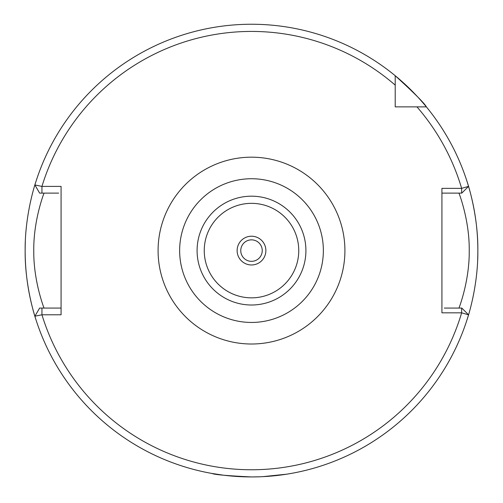 <?xml version="1.0" encoding="UTF-8"?>
<svg xmlns="http://www.w3.org/2000/svg" width="503" height="503" viewBox="0 0 503 503"><rect width="100%" height="100%" fill="white"/><g stroke="black" fill="none" stroke-linecap="round" stroke-linejoin="round"><path stroke-width="0.75" d="M259.925 476.787L251.5 476.945C227.538 475.8 214.391 474.643 212.059 473.48C214.372 474.643 227.519 475.794 251.5 476.945L251.355 476.945M223.646 475.222L212.059 473.48M237.127 250.595A14.373 14.373 0 0 1 251.5 236.221A14.373 14.373 0 0 1 265.873 250.595A14.373 14.373 0 0 1 251.5 264.968A14.373 14.373 0 0 1 237.127 250.595M240.761 250.595A10.739 10.739 0 0 1 251.5 239.856A10.739 10.739 0 0 1 262.239 250.595A10.739 10.739 0 0 1 251.5 261.334A10.739 10.739 0 0 1 240.761 250.595M458.95 308.081C458.723 308.767 469.595 281.41 469.23 250.595C469.607 219.849 458.711 192.372 458.95 193.108M35.839 319.323C36.059 320.097 24.779 287.502 25.15 250.595A226.35 226.35 0 0 0 26.452 274.833M26.678 276.87A226.35 226.35 0 0 0 34.877 316.224L41.944 314.784A219.163 219.163 0 0 0 461.641 312.828L441.923 312.828L441.923 188.361L461.641 188.361L468.545 186.368A226.35 226.35 0 0 0 395.213 75.72C414.459 93.269 424.846 103.656 426.374 106.881L416.968 106.881L426.374 106.881A226.35 226.35 0 0 0 395.213 75.72L395.213 106.881L401.381 106.881M477.674 259.523A226.35 226.35 0 0 0 477.85 250.595C478.208 287.597 466.954 320.027 467.161 319.323M179.64 250.595A71.86 71.86 0 0 0 251.5 322.448A71.86 71.86 0 0 0 323.36 250.595A71.86 71.86 0 0 0 251.5 178.735A71.86 71.86 0 0 0 179.64 250.595M262.648 476.668L286.76 474.178M287.936 473.989L290.237 473.606M289.42 473.744L286.465 474.228M284.289 474.555L275.342 475.687M273.425 475.882L266.772 476.429M395.213 75.72A226.35 226.35 0 0 0 34.877 184.959L41.944 186.406L41.944 193.108L58.688 193.108M25.15 250.595A226.35 226.35 0 0 1 25.326 241.666A226.35 226.35 0 0 0 25.15 250.595C24.792 213.593 36.046 181.162 35.839 181.866M467.161 181.866C466.941 181.093 478.221 213.687 477.85 250.595A226.35 226.35 0 0 0 476.548 226.35A226.35 226.35 0 0 1 477.85 250.595M395.213 100.713L395.213 106.881L426.374 106.881M395.213 85.126A219.163 219.163 0 0 0 41.944 186.406L61.077 186.406L61.077 314.784L41.944 314.784L41.944 308.081L61.077 308.081L61.077 303.397M444.312 308.081L461.804 308.081L468.545 314.821A226.35 226.35 0 0 1 34.877 316.224L39.63 308.081L41.944 308.081M34.877 316.224A226.35 226.35 0 0 0 468.545 314.821L461.641 312.828L461.641 308.081M468.545 186.368A226.35 226.35 0 0 1 476.322 224.319A226.35 226.35 0 0 0 468.545 186.368L461.804 193.108L441.923 193.108M41.944 193.108L39.63 193.108L34.877 184.959M44.05 193.108C44.277 192.423 33.393 219.811 33.77 250.651C33.405 281.372 44.289 308.817 44.05 308.081M461.641 193.108L461.641 188.361A219.163 219.163 0 0 0 416.968 106.881M305.912 250.595A54.412 54.412 0 0 1 251.5 305.007A54.412 54.412 0 0 1 197.088 250.595A54.412 54.412 0 0 1 251.5 196.183A54.412 54.412 0 0 1 305.912 250.595M204.249 250.595A47.251 47.251 0 0 0 251.5 297.845A47.251 47.251 0 0 0 298.751 250.595A47.251 47.251 0 0 0 251.5 203.344A47.251 47.251 0 0 0 204.249 250.595M158.087 250.595A93.413 93.413 0 0 1 251.5 157.181A93.413 93.413 0 0 1 344.913 250.595A93.413 93.413 0 0 1 251.5 344.008A93.413 93.413 0 0 1 158.087 250.595"/></g></svg>
